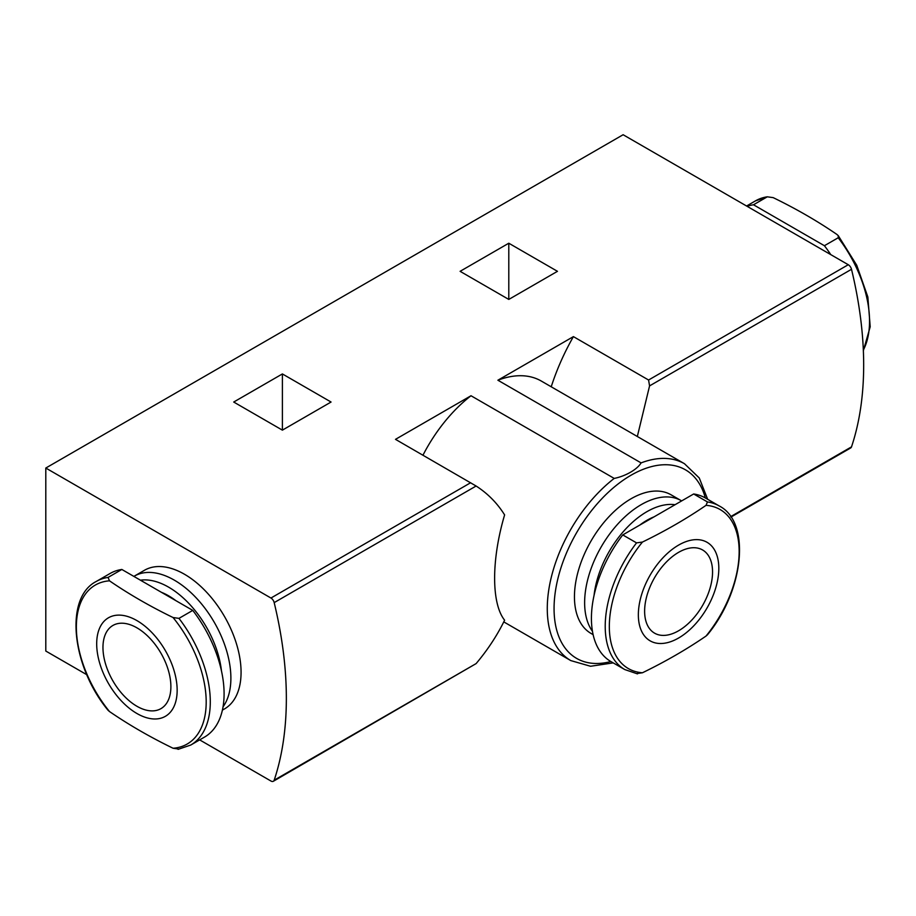 <?xml version="1.0" encoding="UTF-8"?>
<svg xmlns="http://www.w3.org/2000/svg" width="916" height="916" viewBox="0 0 916 916"><rect width="100%" height="100%" fill="white"/><g stroke="black" fill="none" stroke-linecap="round" stroke-linejoin="round"><path stroke-width="1.37" d="M636.551 542.879L622.754 534.921A94.451 54.536 120 0 0 610.983 661.604L624.781 669.562A94.451 54.536 120 0 1 636.551 542.879L642.448 542.054A91.806 53.002 120 0 0 609.323 626.533A91.806 53.002 120 0 0 642.448 672.768L636.551 673.592M719.232 505.964C751.005 522.017 744.204 590.225 707.507 634.731L706.03 636.059A91.806 53.002 120 0 0 739.155 551.569A91.806 53.002 120 0 0 706.03 505.346L707.461 501.945L693.664 493.976A94.451 54.536 120 0 1 705.435 498.006L719.232 505.964A94.451 54.536 120 0 0 707.461 501.945M108.054 577.423L121.851 569.466A94.451 54.536 -120 0 0 110.08 573.485L96.283 581.454A94.451 54.536 -120 0 1 108.054 577.423L109.485 580.824A91.806 53.002 -120 0 0 76.36 627.059A91.806 53.002 -120 0 0 109.485 711.537L107.996 710.221M863.341 350.072A94.451 54.536 -120 0 0 838.209 237.759L838.266 235.664L836.777 234.347C817.393 221.054 796.199 208.825 773.196 197.638L767.299 196.814L753.502 204.783A94.451 54.536 -120 0 0 747.135 206.329M755.528 200.844L767.299 196.814A94.451 54.536 -120 0 0 755.528 200.844L746.574 206.008M282.391 430.142L331.065 402.032L282.391 373.934L233.717 402.032L282.391 430.142L282.391 373.934M503.789 621.895L570.817 660.596A113.664 65.62 -60 0 1 551.077 578.168A113.664 65.62 -60 0 1 614.212 478.415C625.697 476.125 637.341 469.347 641.086 462.901L497.892 380.22L573.405 336.619L648.574 380.014L848.273 264.724L623.12 134.732L45.8 468.042L45.8 651.047L86.825 674.726M199.677 739.888L270.953 781.027A4.798 2.771 -120 0 0 273.357 781.268A4.798 2.771 -120 0 0 274.182 780.192A352.191 203.341 -120 0 0 274.182 602.613A4.798 2.771 -120 0 0 270.953 598.034L45.8 468.042M614.212 478.415L471.007 395.746L395.494 439.348L476.114 486.018C487.736 493.495 497.228 503.113 504.613 514.907C491.297 559.813 491.297 603.541 504.613 620.201C497.228 635.326 487.736 649.799 476.114 663.596L273.357 781.268M508.792 299.429L557.466 271.319L508.792 243.221L460.107 271.319L508.792 299.429L508.792 243.221M497.892 380.22A113.664 65.62 -60 0 1 541.287 381.045L684.481 463.725A113.664 65.62 -60 0 0 641.086 462.901M422.963 455.206A113.664 65.62 -60 0 1 471.007 395.746M573.405 336.619A160.094 92.424 120 0 0 551.226 386.781M637.33 436.497L649.57 385.888L648.574 380.014M730.957 517.071L850.678 447.958A4.798 2.771 -120 0 0 851.502 446.871A352.191 203.341 -120 0 0 851.502 269.293A4.798 2.771 -120 0 0 848.273 264.724M222.393 710.129L224.489 708.927A80.047 46.212 -120 0 0 224.489 616.491A80.047 46.212 -120 0 0 144.453 570.279L134.263 576.164A80.047 46.212 -120 0 0 133.862 576.393M593.121 634.651L591.026 633.437A80.047 46.212 -60 0 1 591.026 541.013A80.047 46.212 -60 0 1 671.062 494.8L681.252 500.674A80.047 46.212 120 0 0 606.575 538.333A80.047 46.212 120 0 0 592.469 631.33M223.046 706.82A80.047 46.212 -120 0 0 208.94 613.812A80.047 46.212 -120 0 0 134.263 576.164M221.466 670.913A75.421 43.544 -120 0 0 140.446 580.194M175.803 600.61A64.841 37.43 -120 0 0 161.445 592.32M178.07 749.357L190.734 745.052L204.531 737.082A94.451 54.536 -120 0 0 192.761 610.399L178.964 618.369L173.067 617.533C150.064 606.358 128.87 594.118 109.485 580.824M121.851 569.466L192.761 610.399M178.964 749.082L173.067 748.246A91.806 53.002 -120 0 0 206.192 702.022A91.806 53.002 -120 0 0 173.067 617.533M117.225 615.174A56.907 32.85 -120 0 0 98.001 656.337A56.907 32.85 -120 0 0 136.931 713.507A56.907 32.85 -120 0 0 175.849 677.771A56.907 32.85 -120 0 0 117.225 615.174M109.485 711.537C128.847 724.819 150.041 737.059 173.067 748.246M136.931 627.838A48.021 27.732 60 0 1 168.304 670.157A48.021 27.732 60 0 1 160.941 708.64A48.021 27.732 60 0 1 136.931 706.27A48.021 27.732 60 0 1 105.546 663.94A48.021 27.732 60 0 1 112.908 625.456A48.021 27.732 60 0 1 136.931 627.838M830.778 254.625A94.451 54.536 -120 0 0 824.411 245.717L753.502 204.783M838.209 237.759L824.411 245.717M675.069 504.716A75.421 43.544 120 0 0 594.049 595.423M654.07 516.842A64.841 37.43 120 0 0 639.712 525.131M622.754 534.921L693.664 493.976M658.89 643.456A56.907 32.85 120 0 0 718.82 568.332A56.907 32.85 120 0 0 685.42 541.837A56.907 32.85 120 0 0 640.673 597.908A56.907 32.85 120 0 0 658.89 643.456M642.448 672.768C665.451 661.592 686.645 649.352 706.03 636.059M706.03 505.346C686.668 518.628 665.474 530.856 642.448 542.054M644.624 611.178A48.021 27.732 -60 0 1 665.588 562.836A48.021 27.732 -60 0 1 702.606 549.978A48.021 27.732 -60 0 1 709.969 588.461A48.021 27.732 -60 0 1 678.584 630.78A48.021 27.732 -60 0 1 654.574 633.162A48.021 27.732 -60 0 1 644.624 611.178M270.953 598.034L470.652 482.732M610.88 661.535A108.855 62.849 -60 0 1 576.611 532.688A108.855 62.849 -60 0 1 705.331 497.938M649.57 385.888L851.502 269.293M274.182 602.613L476.114 486.018M730.67 516.635L851.502 446.871M274.182 780.192L476.114 663.596M190.734 745.052A94.451 54.536 -120 0 0 178.964 618.369M108.008 710.221C71.311 665.703 64.509 597.507 96.283 581.454M707.656 499.289L699.263 477.98L684.481 463.725M570.817 660.596L590.557 666.264L613.205 662.886M838.358 235.801L856.735 265.251L867.853 297.002L870.2 326.783L863.364 350.656M637.444 673.878L624.781 669.562"/></g></svg>
